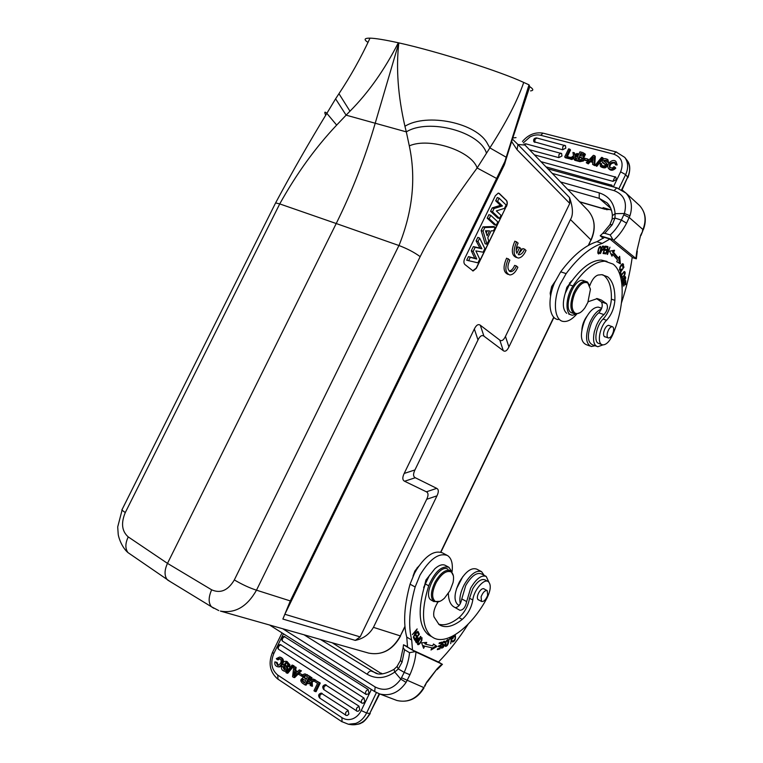 <?xml version="1.0" encoding="UTF-8"?>
<svg xmlns="http://www.w3.org/2000/svg" width="763" height="763" viewBox="0 0 763 763"><rect width="100%" height="100%" fill="white"/><g stroke="black" fill="none" stroke-linecap="round" stroke-linejoin="round"><path stroke-width="1.14" d="M325.715 115.318C324.208 111.913 324.59 111.264 326.86 113.372L336.664 125.103L346.106 115.156L406.317 131.875L409.302 145.867C416.112 177.731 412.783 210.693 399.307 244.761M125.275 512.593L279.735 203.912L336.225 223.53L167.488 563.371L128.241 536.914C121.851 531.267 120.859 523.16 125.275 512.593L121.832 510.046L275.615 202.91L279.735 203.912C296.473 173.821 315.453 147.555 336.664 125.103M256.482 590.18C249.587 587.968 242.205 584.553 234.327 579.928L398.935 245.514L336.225 223.53C352.001 191.723 365.01 158.246 375.243 123.12L398.82 42.881C437.914 51.56 499.918 71.34 523.733 82.442L529.026 84.836L529.76 86.658L512.803 137.96L516.036 137.607M335.606 98.856L346.106 115.156L349.979 111.188C368.367 92.714 384.485 69.91 398.334 42.776L398.582 42.833M368.052 42.442C363.579 39.533 364.228 38.102 370.007 38.15C360.899 57.788 350.56 76.3 338.953 93.696L349.979 111.188M370.007 38.15C375.291 38.264 384.733 39.8 398.334 42.776M530.543 90.892C533.785 90.549 533.518 89.137 529.76 86.658M524.944 145.037L517.953 144.512L512.412 139.095L512.803 137.96M505.049 163.063L504.829 161.622L506.212 157.235L489.865 147.879L487.719 144.15C477.228 122.729 426.631 112.59 404.934 126.286L406.317 131.875C428.796 117.903 480.309 131.846 486.489 153.239L477.142 167.974C450.428 204.265 431.438 233.821 420.175 256.635L256.492 590.18C247.078 606.738 235.052 613.71 220.393 611.077L368.71 653.118C382.015 655.608 392.554 649.866 400.346 635.903L373.45 627.348C369.34 634.349 363.293 638.698 355.291 640.386L360.146 636.895L284.847 614.263L504.324 164.913L511.63 141.527L517.047 149.71L569.77 203.416L505.459 336.416C503.58 340.222 501.692 341.452 499.803 340.098L503.284 350.675L483.933 336.149L480.299 325.229C478.296 323.789 476.303 325.038 474.338 328.987L404.19 473.441C402.263 477.504 402.397 480.108 404.581 481.243L415.282 477.733L436.732 488.368L426.403 491.811C428.453 492.888 428.548 495.378 426.689 499.288L360.146 636.895M529.026 84.836L506.212 157.235M512.412 139.095L511.63 141.527M504.829 161.622L290.302 600.929L282.873 619.06L355.291 640.386M284.847 614.263L282.873 619.06M426.403 491.811L404.581 481.243M480.299 325.229L499.803 340.098M506.441 206.496C507.538 203.893 507.548 201.88 506.46 200.45L499.422 193.564L498.239 193.115L495.359 195.729L464.734 258.466C463.618 261.127 463.656 263.121 464.829 264.456L473.127 270.979L476.37 268.242L506.26 206.439C507.357 203.835 507.357 201.823 506.279 200.392L498.678 193.144M509.255 271.056C511.41 270.684 513.213 268.786 514.653 265.381L516.446 265.972C514.872 269.635 512.946 271.533 510.676 271.666C507.328 270.15 507.061 266.287 509.865 260.088L506.594 258.18C502.817 266.907 503.284 272.296 507.977 274.346L508.168 274.403M516.675 241.747C512.87 250.645 513.356 256.082 518.134 258.066C521.196 257.865 523.819 255.328 526.022 250.445L524.62 249.148C523.094 252.725 521.215 254.604 519.002 254.775L518.287 254.642L521.1 248.843L519.67 247.527L516.856 253.326C515.635 250.426 516.055 247.021 518.134 243.101L514.863 241.165C511.057 250.054 511.553 255.491 516.341 257.484L516.427 257.512M518.668 253.85L522.817 248.566L524.62 249.148M519.67 247.527L517.867 246.945L516.16 250.464M569.77 203.416L569.522 197.531L517.953 144.512L517.047 149.71M503.284 350.675C505.163 351.991 507.033 350.751 508.911 346.955L570.457 219.544C573.356 214.928 573.042 207.584 569.522 197.531M570.457 219.544L590.953 239.906C595.913 228.471 594.978 218.714 588.159 210.645L587.691 210.159M213.745 608.273L211.418 606.747C208.328 602.884 208.404 597.238 211.647 589.809L167.488 563.371C164.427 570.066 164.264 575.407 167.021 579.403L170.33 581.683M234.327 579.937C228.051 590.448 220.488 593.738 211.647 589.809M486.489 153.239L489.865 147.879C506.212 122.395 517.505 100.582 523.733 82.442M218.771 610.581L211.418 606.747L167.507 579.956M368.052 652.937L368.701 653.118C382.282 655.57 392.916 649.847 400.594 635.951M426.689 499.288L436.98 495.836L373.45 627.348M436.98 495.836C438.83 491.935 438.744 489.445 436.732 488.368M415.282 477.733C413.136 476.589 413.021 473.995 414.938 469.941L404.19 473.441M474.338 328.987L478 339.945L414.938 469.941M478 339.945C479.956 335.997 481.939 334.738 483.933 336.149M418.61 566.251L414.862 571.039L413.021 576.113M418 567.138L413.594 574.873M448.043 569.293C439.44 562.836 421.882 594.615 431.114 600.061L431.896 600.491M439.917 601.33L433.823 601.559C430.227 597.868 430.666 591.325 435.129 581.95C440.68 572.708 445.897 568.969 450.761 570.743L453.336 575.703M435.301 601.406C431.505 598.144 431.801 591.85 436.188 582.541C441.462 573.757 446.403 570.209 451.038 571.878C453.46 573.623 454.138 577.181 453.05 582.57L450.027 590.6L444.486 598.144C440.88 601.511 437.819 602.598 435.301 601.406M485.859 576.218L481.329 573.852C476.522 572.193 471.324 576.084 465.726 585.526L461.777 598.917C460.757 604.22 458.582 607.138 455.253 607.682M446.784 555.149L442.454 552.879C433.832 549.741 424.657 556.217 414.91 572.279L410.055 584.172C404.228 605.431 403.122 623.075 406.746 637.105L407.566 647.091L412.497 650.019L411.705 640.023C408.129 625.984 409.283 608.302 415.148 586.995L420.022 575.064C429.779 558.936 438.944 552.431 447.528 555.54C451.534 558.249 453.041 563.714 452.039 571.935M407.585 646.662L403.493 644.783L415.072 651.65L441.891 664.068L438.563 661.998M468.186 624.134C459.164 638.354 449.264 650.992 438.506 662.055L412.497 650.019M442.445 664.287L437.037 669.695M400.651 659.728L400.413 660.462L402.063 662.131L398.315 668.913L394.767 672.05L400.804 679.146L406.078 682.389L409.941 674.73L404.209 672.375L400.804 679.146C393.393 689.18 384.848 691.793 375.158 686.977L374.7 691.583L379.764 693.977L375.072 691.812L269.606 625.031M415.072 651.65L409.531 652.67L404.59 649.733L403.15 647.692L403.493 644.783M397.447 665.965L397.037 666.49L398.315 668.913L404.209 672.375C407.261 665.384 409.035 658.812 409.531 652.67M424.819 686.366L426.851 681.912L424.381 686.328M295.682 670.362L294.632 670.152L297.312 671.907L299.277 669.876L301.452 670.811L294.671 677.601L293.612 677.401L292.544 676.705L293.879 666.366L296.12 667.348L295.682 670.362L297.599 671.612M293.879 666.366L296.12 667.348M346.078 715.389L345.486 715.055L345.763 712.384L348.1 710.372L348.882 714.082L347.365 715.456L346.078 715.389M321.061 693.081L348.1 710.372M356.941 711.173L356.359 710.839L356.636 708.15L358.963 706.137L359.764 709.857L358.238 711.24L356.941 711.173M325.172 684.64L358.963 706.137M362.005 703.124L361.433 702.799C361.013 700.692 361.872 699.127 364.027 698.097L364.828 701.798L363.302 703.181L362.005 703.124M280.956 644.802C278.762 645.67 277.923 647.148 278.447 649.227C276.835 646.776 277.436 645.212 280.279 644.544L364.027 698.097M368.271 694.101L365.601 694.187C365.162 692.07 366.03 690.496 368.176 689.475L368.987 693.157L368.271 694.101M284.036 636.39L368.176 689.475M320.26 683.038L316.073 691.679L315.033 691.488L319.22 682.847L320.26 683.038L314.757 679.938L319.22 682.847M312.181 682.084L311.132 681.884L311.409 686.051L312.449 686.242L312.181 682.084L314.327 680.806M315.548 680.091L313.364 679.032L314.594 679.833L311.132 681.884M312 679.89L311.905 677.611L309.625 676.6L310.865 677.41L310.989 680.529L313.364 679.032M310.064 682.952L307.918 683.762L310.074 683.314M294.013 665.794L287.785 673.262L286.726 673.061L285.896 672.518L292.134 665.04L294.013 665.794L292.134 665.04M284.752 669.714L283.855 667.034L281.757 666.271L282.796 666.824L284.217 669.695L285.534 669.246L285.085 667.558C282.081 663.543 282.377 661.445 285.982 661.263L288.9 664.726L288.481 666.614L287.441 666.08C288.004 664.401 287.403 663.228 285.658 662.58L284.341 664.468L286.526 667.282C287.222 669.666 286.43 670.944 284.151 671.125C281.757 670.191 280.956 668.579 281.757 666.271M284.151 671.125L285.209 671.326C287.489 671.144 288.271 669.866 287.575 667.491L285.4 664.687L286.201 662.789M288.481 666.614L289.539 666.833L289.959 664.935L287.031 661.483L285.982 661.263M310.293 676.562L304.99 673.872L310.217 676.714M309.702 677.792L307.375 682.589M307.069 683.209L306.135 685.145L305.086 684.945L309.253 676.361M277.198 659.614L276.33 658.612L279.535 657.077C285.152 658.45 281.08 668.121 277.398 666.662C275.281 665.994 274.451 664.401 274.89 661.874L276.044 662.236L277.703 665.431C280.622 664.201 281.661 662.227 280.822 659.49L278.657 658.44L277.198 659.614L278.257 659.833L279.954 658.622M278.228 665.45L277.103 662.456L274.89 661.874M277.398 666.662L278.457 666.872C280.412 667.196 281.938 665.994 283.025 663.276M283.14 662.904C283.922 660.148 283.073 658.278 280.593 657.296L279.535 657.077M302.301 676.342L298.657 674.397L299.268 673.147L302.806 674.978M304.036 634.787L367.137 674.244C376.121 679.337 385.334 678.603 394.767 672.05L393.966 669.38M320.47 639.451L375.32 672.947C379.24 675.217 385.458 674.025 393.975 669.361L394.337 669.094M299.277 669.876L301.452 670.811M300.403 670.61L293.612 677.401M295.071 667.139L294.632 670.152M293.765 675.665L296.454 672.813L294.432 671.488L293.765 675.665M295.023 674.263L295.357 672.089M315.033 691.488L313.946 690.782L317.551 683.352L314.165 681.149L314.757 679.938M315.634 680.033L314.594 679.833M310.865 677.41L311.905 677.611M307.918 683.762L306.707 682.971L309.912 681.159L309.625 676.6M311.409 686.051L310.14 685.222L310.055 682.513L309.492 682.847M292.963 665.584L286.726 673.061M282.796 666.824L283.855 667.034M285.4 664.687L284.341 664.468M305.086 684.945L302.472 683.228C300.183 681.025 300.279 679.328 302.739 678.145L303.226 674.463L304.99 673.872M305.238 675.379L304.647 675.274L303.531 677.115L306.173 679.432L307.46 676.781L305.238 675.379M305.581 680.634L304.466 682.952C301.633 680.977 301.204 679.747 303.188 679.261L305.581 680.634M306.335 679.099L304.504 677.306L305.477 675.503M304.628 682.608C302.692 681.178 302.415 680.138 303.798 679.49M276.044 662.236L277.103 662.456M299.268 673.147L302.749 675.064M301.976 674.921L301.366 676.161M448.358 593.423C448.53 599.909 450.256 604.325 453.556 606.69L459.87 610.276C463.208 610.142 465.478 607.253 466.67 601.587L470.637 588.159C476.246 578.688 481.434 574.768 486.222 576.418L488.816 582.007M417.924 641.988L417.762 644.611C418.763 645.05 420.127 643.638 421.844 640.395L422.025 637.744C420.88 637.467 419.516 638.879 417.924 641.988M420.871 636.552L418.83 638.755L418.181 637.849C416.646 638.25 415.768 639.423 415.539 641.378L416.407 642.818L420.537 636.361M437.056 646.461L433.47 643.991L432.697 645.87L425.744 644.239L426.717 642.398L421.615 642.847L423.589 648.312L424.733 646.156L431.906 647.806L431 650L437.056 646.461L436.083 645.899L431.62 648.493M442.015 642.103L439.307 642.837L439.059 643.648L441.291 643.037L440.585 645.355L438.572 645.908L438.334 646.709L440.346 646.156L439.707 648.245L437.561 648.846L437.313 649.647L439.946 648.912L442.015 642.103M419.373 634.196L418.277 631.964L417.733 632.67L418.629 634.511L417.056 636.552L416.236 634.902L415.692 635.608L416.512 637.258L415.091 639.098L414.214 637.334L413.66 638.049L414.738 640.205L419.373 634.196L418.267 633.767M418.105 631.545L414.185 635.598L417.161 628.903L412.363 634.597L416.283 630.553L413.317 637.239L417.762 631.354M444.982 645.536L445.334 646.356C447.204 646.404 448.386 644.449 448.892 640.462L448.53 639.613C446.641 639.671 445.458 641.645 444.982 645.536M452.125 637.143L449.693 638.631L449.588 639.375L451.496 638.192L450.675 643.695L452.125 637.143M444.943 642.923L444.8 641.273C442.874 641.607 441.996 642.894 442.159 645.155L443.532 645.422L441.968 647.386L441.891 646.452L441.396 646.7L441.529 648.14C443.341 647.806 444.152 646.614 443.942 644.554L442.607 644.287L443.208 642.417L444.343 642.093L444.524 642.684M487.919 581.387L484.963 579.832C481.224 578.507 477.133 581.53 472.698 588.902L469.531 598.221C468.148 606.022 464.638 612.47 459.002 617.572C451.219 623.772 444.409 625.965 438.572 624.134M445.516 565.469C442.674 563.914 439.116 565.001 434.862 568.75L425.945 580.004L423.665 589.16C417.828 611.573 419.307 626.719 428.11 634.568L430.513 636.084M452.869 638.621L453.384 637.191L454.92 636.151C455.597 638.164 454.958 639.871 452.984 641.273L452.726 640.643L452.201 641.187L452.545 642.017C454.967 641.187 455.892 638.974 455.32 635.379C454.243 635.074 453.26 636.218 452.373 638.793L452.469 638.393M418.057 643.753L417.495 644.077M421.3 637.696L421.3 638.345M420.68 638.688L421.558 638.497C421.815 640.014 420.985 641.75 419.068 643.705L418.219 643.848C417.895 642.475 418.715 640.758 420.68 638.688L420.26 638.45M417.609 637.801L418.83 638.755M415.511 640.853L416.712 641.731L416.093 640.691L417.714 638.66L418.305 639.489L416.712 641.731M433.432 644.077L436.083 645.899M424.733 646.156L431.906 647.806M423.742 645.574L423.064 646.862M425.373 642.513L424.762 643.667L425.744 644.239M439.087 648.416L439.946 648.912M439.488 645.66L440.346 646.156M440.423 642.532L441.291 643.037M417.838 632.527L418.382 633.624M413.784 637.897L415.091 639.098M415.806 635.455L417.056 636.552M447.852 639.537L447.938 640.262M445.649 645.536L445.048 645.87M446.393 641.53L448.11 640.367L447.461 644.497L445.773 645.612L446.05 641.33M450.962 637.858L451.496 638.192M445.039 641.807L444.066 641.244L444.056 641.921M443.179 644.401L443.112 645.183M441.815 647.291L441.3 647.587M443.532 645.422L441.949 644.745M437.933 602.112C434.366 607.758 433.05 612.67 433.994 616.847L439.002 624.487L440.48 625.412C446.489 628.187 453.747 626.175 462.264 619.394C467.9 614.272 471.41 607.806 472.812 599.995C473.766 590.352 483.923 578.297 488.234 581.559L488.291 581.587C491.277 584.563 490.847 590.047 486.994 598.03C472.316 625.946 447.623 645.326 433.813 637.992L431.41 636.476C421.901 627.672 420.995 610.772 428.701 585.793C434.815 571.716 441.558 565.545 448.902 567.271L451.534 571.353M429.617 575.054L425.306 583.933L423.665 589.16M484.352 589.093L484.019 588.798C482.378 588.216 480.604 589.561 478.687 592.813C477.085 596.199 476.923 598.516 478.172 599.756L478.773 599.966M481.1 596.79C482.931 592.26 484.982 590.209 487.252 590.638L487.671 595.302C485.831 599.842 483.78 601.883 481.501 601.435L481.1 596.79M454.662 635.35L454.767 636.065M452.764 641.158L452.249 641.483M460.289 603.733C459.126 598.564 460.442 592.202 464.238 584.668C470.466 574.167 476.255 569.837 481.606 571.668L484.104 575.302M481.215 571.468L476.741 569.131C471.372 567.281 465.573 571.582 459.355 582.045C454.185 592.975 453.651 600.491 457.743 604.611L458.449 605.002M462.798 576.618L456.455 588.893M555.14 281.413L551.668 286.535L550.171 293.183L550.6 296.139L550.381 293.784L552.011 286.535L554.987 281.757M606.995 261.413L601.33 260.078C592.088 260.145 582.388 266.964 572.212 280.526L569.312 284.742L565.211 293.364C562.302 303.293 562.808 309.94 566.728 313.316M572.212 280.526L566.823 287.374L565.211 293.364M621.492 302.825C626.566 287.546 630.143 272.343 632.222 257.217L609.875 239.048L602.331 243.378C590.438 247.136 578.373 257.226 566.136 273.621L560.128 284.322C552.441 301.585 554.51 320.975 563.638 321.471C567.767 321.824 572.126 319.382 576.704 314.156M602.856 344.914L597.791 346.745C593.767 345.486 592.613 340.46 594.348 331.686L596.456 325.324C598.573 320.508 601.091 316.941 603.991 314.623C607.415 310.579 608.292 306.945 606.604 303.731L601.32 300.04L597.315 298.6L588.159 301.719M601.196 247.956L600.424 246.325C599.117 246.707 598.249 248.709 597.83 252.324L598.583 253.974C599.966 253.421 600.834 251.418 601.196 247.956L600.719 247.813M607.386 248.118L605.822 253.936L607.911 246.563L607.73 252.782L609.961 247.183L607.539 254.441M607.72 248.223L607.186 254.337M616.695 261.69L620.357 263.788L619.661 256.339L618.574 258.285L613.595 252.429L614.53 250.264L609.589 251.189L611.974 256.196L612.775 254.346L617.62 260.021L616.695 261.69M603.075 253.526L605.135 253.764L605.383 252.906L603.695 252.696L604.42 250.197L605.956 250.388L606.203 249.52L604.678 249.329L605.336 247.078L606.966 247.288L607.214 246.42L605.221 246.163L603.075 253.526M624.43 275.538C625.402 273.278 625.402 271.943 624.43 271.533L621.816 274.079C620.824 276.254 620.824 277.589 621.797 278.104L624.039 275.414M620.195 271.943L620.777 274.613L620.777 271.924L624.058 266.974L620.195 271.943M621.664 282.3L622.131 282.777C623.686 283.664 623.714 277.885 624.859 277.246L624.592 280.479C625.784 278.733 625.956 277.389 625.116 276.473C624.144 276.578 623.543 277.98 623.304 280.67L622.169 281.843L622.761 278.342L621.549 281.566M622.179 287.708L622.255 284.465L623.609 283.254L623.638 286.087L624.105 285.677L624.077 282.844L625.288 281.757L625.317 284.78L625.784 284.361L625.746 280.67L621.883 284.103M621.263 269.053L620.357 269.673C619.48 268.395 620.214 266.668 622.57 264.503L622.818 267.498C623.772 265.39 623.762 264.122 622.789 263.712C620.1 265.581 619.203 267.851 620.109 270.503L621.263 269.053M602.732 274.766L604.048 275.615C609.236 279.83 611.678 287.68 611.373 299.163C610.715 307.088 607.958 313.727 603.094 319.068C596.637 324.962 593.414 340.927 598.144 343.236L601.606 344.494M600.519 253.564L601.664 250.55C603.819 249.835 604.563 248.385 603.905 246.201L602.389 246.172L600.519 253.564M632.174 257.532L636.342 258.829L637.296 251.065M603.295 238.333L600.204 235.757L602.694 233.402L604.782 233.297L610.2 234.937L612.88 239.63L600.204 235.757M612.88 239.63L636.342 258.829M558.297 319.563C549.141 319.029 547.014 299.678 554.672 282.472L560.681 271.809C572.908 255.471 584.983 245.438 596.914 241.709L604.477 237.398L609.875 239.048M611.983 219.744L612.145 218.952L614.988 218.065L612.279 224.675L609.942 224.665L609.36 225.533M552.298 173.42L614.101 190.626C623.934 194.431 627.358 202.052 624.392 213.487L615.112 213.659L614.988 218.065L621.368 220.087L626.585 223.158L629.961 215.729L624.392 213.487L621.368 220.087C618.02 226.43 614.301 231.37 610.2 234.937M602.694 233.402L609.942 224.665L612.164 218.933L612.365 215.147C611.916 209.978 610.123 205.867 606.986 202.805L599.222 198.342L567.643 189.348M560.528 181.966L599.241 192.877C608.845 196.024 614.139 202.948 615.112 213.659L612.393 215.671M640.949 235.49L642.599 231.37L640.615 235.29L636.733 251.599L635.922 258.361M611.421 210.092L606.89 208.785M588.283 163.902L586.28 162.719L593.376 155.337L594.644 155.671L595.312 156.51L594.682 165.619L592.584 164.407L592.832 161.727L589.646 160.879L590.333 161.718L588.283 163.902L586.28 162.719M592.775 162.366L590.333 161.718M565.421 145.657L565.812 148.117L562.646 149.777L533.842 141.689M561.587 153.497L561.988 155.976L558.831 157.636L529.503 149.758M615.827 177.092L616.266 179.658L612.947 181.346L540.967 161.661M611.878 185.209L612.603 186.697M570.476 159.019L565.393 157.779L564.687 156.949L568.616 148.852L569.837 149.176L570.533 150.006L567.434 156.396M576.103 159.753L574.92 156.129L575.569 159.858L574.148 159.477L573.786 156.911L571.296 158.714L569.904 158.342L570.6 159.171L571.992 159.543L573.957 158.122M574.148 159.477L574.835 160.306L576.265 160.688L576.17 160.182M575.607 156.959L578.335 155.137M575.207 154.66L574.377 152.819L574.663 155.042L576.914 153.487L578.316 153.859L574.92 156.129M596.8 166.334L595.121 165.237L601.616 157.35L602.617 157.607L603.285 158.446L596.8 166.334L595.121 165.237M603.867 161.565L606.795 160.745M607.834 159.505L608.664 162.805L606.738 161.737L608.006 161.966L607.834 159.505C603.934 157.741 602.074 158.609 602.255 162.099L605.221 164.217C605.326 166.143 604.077 166.458 601.473 165.17L601.416 163.492L600.176 163.282L600.3 166.038C604.43 167.994 606.471 167.068 606.404 163.272L604 161.155M602.818 162.796L605.421 164.646M601.921 165.552L601.416 163.492M600.3 166.038L600.967 166.868C605.097 168.823 607.138 167.908 607.071 164.112L606.404 163.272M583.79 157.75L585.412 154.393L582.97 152.61L579.947 151.818L575.998 159.972L576.685 160.802L579.937 161.67L583.495 160.964L584.305 159.61M584.391 159.019L583.333 157.197L582.808 160.135L579.241 160.84L575.998 159.972M609.98 167.812C609.618 164.531 611.316 162.891 615.083 162.901M615.102 164.083L615.76 164.922L617.162 164.961L616.075 161.727L616.504 164.112L615.102 164.083L614.844 162.414C610.543 162.023 608.788 163.692 609.58 167.44L612.393 168.013L613.996 166.649L615.121 167.316C612.613 169.777 610.343 170.063 608.33 168.175C605.631 163.778 613.481 157.846 616.075 161.727M608.33 168.175L608.988 169.004C611.01 170.902 613.271 170.616 615.779 168.146L615.121 167.316M587.853 161.079L584.859 160.287L584.172 159.457L584.754 158.256L587.93 159.105L588.616 159.934L588.273 160.65M589.646 160.879L587.605 163.072M594.682 165.619L592.584 164.407M594.644 155.671L594.005 164.789M593.347 156.844L590.543 159.915L592.946 160.545L593.347 156.844M591.649 160.201L593.137 158.637M570.419 159.124L569.723 158.294L564.687 156.949M569.837 149.176L566.461 156.138L570.772 157.741M570.276 157.159L569.723 158.294M569.904 158.342L573.528 155.824L572.937 152.438L574.377 152.819M571.296 158.714L571.992 159.543M575.569 159.858L576.265 160.688M578.716 154.345L578.316 153.859M602.617 157.607L596.122 165.504M606.738 161.737L606.556 160.278L603.333 160.316M608.664 162.805L608.006 161.966M584.725 153.554L583.333 157.197M579.165 156.673L577.944 159.2L581.168 159.782L582.274 157.979L579.165 156.673L579.813 157.455L578.85 159.438M580.786 153.334L583.6 154.326L582.484 156.1L579.718 155.528L580.786 153.334L581.425 154.116L580.633 155.766M579.813 157.455L582.312 158.179M581.425 154.116L583.733 154.775M617.162 164.961L616.504 164.112M587.93 161.003L584.172 159.457M587.93 159.105L587.357 160.297M596.418 346.24L592.66 344.866C587.481 342.463 587.014 335.329 591.258 323.474C593.366 318.676 595.884 315.129 598.783 312.82C602.217 308.786 603.085 305.162 601.378 301.948L596.523 298.571M595.073 345.744L591.315 346.516C585.564 343.836 585.04 335.901 589.751 322.711C593.166 315.205 597.038 310.675 601.387 309.11M600.119 307.747L598.278 307.117C593.385 307.251 588.817 311.838 584.582 320.87C579.89 334.032 580.433 341.958 586.222 344.647L589.789 345.963M586.928 316.244L586.699 316.55C583.838 320.613 582.217 325.067 581.854 329.912M599.956 246.478L600.09 247.126M598.459 253.03L597.982 253.469M599.785 252.219L598.812 253.135C598.039 252.257 598.192 250.55 599.26 248.013L600.214 247.164C600.996 247.889 600.853 249.577 599.785 252.219M612.775 254.346L611.697 254.003L611.335 254.852M613.204 250.512L612.527 252.095L613.595 252.429M618.574 258.285L617.515 257.951L612.527 252.095M618.774 257.932L619.27 263.168M605.135 253.764L603.132 253.316M606.08 246.268L605.889 246.954L606.966 247.288M605.889 246.954L605.021 246.84M605.069 249.387L604.868 250.045L605.956 250.388M604.868 250.045L604.115 249.949M604.248 252.763L604.058 253.43M623.962 271.647L624.105 272.315M621.816 277.236L621.216 277.656M622.103 277.303L622.036 277.303C621.244 275.615 621.95 273.955 624.163 272.324L624.172 272.324C625.059 273.888 624.363 275.548 622.103 277.303M620.605 273.831L621.225 274.031M625.307 284.208L625.784 284.361M624.725 281.576L625.288 281.757M623.514 282.663L624.077 282.844M623.629 285.515L624.105 285.677M623.047 283.073L623.609 283.254M620.691 269.568L621.301 269.759M620.081 269.577L619.575 269.997M622.322 263.845L622.465 264.475M576.351 314.194L572.231 315.262L570.314 314.585C564.916 311.676 566.299 295.815 572.946 285.972C583.943 269.682 594.606 261.432 604.925 261.223L613.061 264.093C625.593 273.297 624.926 306.335 612.718 334.728C609.627 341.481 606.289 344.866 602.713 344.895L601.587 344.485C596.876 342.186 600.128 326.192 606.575 320.288C611.44 314.928 614.196 308.281 614.864 300.336C615.197 288.843 612.775 280.994 607.615 276.769L601.711 274.68L598.049 275.052C594.701 276.216 591.935 279.783 589.751 285.753L587.424 281.967L582.598 280.336C573.28 278.905 562.856 308.424 571.163 312.62L572.889 313.231M609.513 325.687L608.75 325.305C607.262 325.343 605.86 326.755 604.544 329.559C603.228 333.059 603.209 335.434 604.496 336.693L605.326 336.884M584.62 281.003L582.598 280.336M607.329 333.059C608.512 329.063 610.133 326.926 612.193 326.631C613.557 327.022 613.957 328.681 613.385 331.619C612.193 335.615 610.572 337.751 608.502 338.028C607.157 337.627 606.766 335.978 607.329 333.059M580.052 312.677L575.588 314.175L573.852 313.564C569.999 309.864 569.923 303.006 573.642 293.021C577.181 285.429 581.072 281.509 585.326 281.242M574.911 313.03C571.258 309.501 571.191 302.997 574.72 293.507C579.098 284.589 583.466 281.08 587.815 283.006L590.448 289.244L587.863 302.434L584.954 307.766C581.263 312.811 577.915 314.566 574.911 313.03M603.075 246.153L603.142 246.983M602.226 249.682L601.378 250.188M602.617 246.821L603.638 247.069C603.867 248.767 603.275 249.635 601.883 249.682L602.198 246.926M602.56 247.031L603.247 247.012M603.495 247.031L602.551 246.735M496.675 178.485L477.142 167.974C471.505 150.855 429.378 136.978 409.302 145.867M128.241 536.914C125.189 543.361 125.094 548.587 127.965 552.593L131.379 554.939M167.021 579.403L127.965 552.593C122.137 547.729 118.599 537.934 118.208 534.234L117.702 526.947L122.376 508.959M472.65 270.865L476.179 268.175L506.26 206.439M479.679 238.085L477.838 237.36L476.112 240.898L479.937 248.042L473.327 246.621L471.286 250.798L474.805 258.304L468.453 256.606L466.689 260.212L477.924 262.844L479.708 259.172L475.854 250.893L483.103 252.2L484.848 248.614L479.679 238.085L478.029 241.47L476.112 240.898M493.537 226.535L482.96 226.859L481.157 230.569L485.125 243.788L486.985 244.236L488.701 240.707L487.767 237.827L491.172 230.836L493.527 230.808L495.292 227.193L493.537 226.535M490.771 215.338L488.921 214.661L487.204 218.161L494.376 224.799L496.227 225.276L497.848 221.947L490.771 215.338L489.14 218.695L496.227 225.276M499.126 198.208L497.266 197.55L495.683 200.793L500.423 205.361L492.221 207.889L490.561 211.294L497.695 217.999L499.546 218.466L501.043 215.385L496.351 210.931L504.467 208.356L506.107 204.989L499.126 198.208L497.619 201.318L502.426 205.953L500.423 205.361M468.453 256.606L470.294 257.312L468.616 260.765M474.805 258.304L476.77 259.038L473.194 251.389L471.286 250.798M470.294 257.312L476.77 259.038M473.327 246.621L475.177 247.307L473.194 251.389M479.937 248.042L481.911 248.757L478.029 241.47M475.177 247.307L481.911 248.757M482.96 226.859L484.829 227.527L495.292 227.193M481.157 230.569L483.065 231.141L486.985 244.236M484.829 227.527L483.065 231.141M489.522 230.855L487.118 235.786L485.497 230.798L489.522 230.855M487.357 230.827L486.241 233.096M487.204 218.161L489.14 218.695M490.561 211.294L492.488 211.818L499.546 218.466M492.221 207.889L494.1 208.518L492.488 211.818M494.1 208.518L502.426 205.953M495.683 200.793L497.619 201.318M508.396 258.771C504.62 267.517 505.077 272.906 509.77 274.947C512.898 274.814 515.597 272.238 517.867 267.241L516.446 265.972M275.615 202.91L274.947 204.226M504.095 163.454L504.324 164.913M508.911 346.955L505.459 336.416M588.645 245.266L590.953 239.906L588.283 245.467M398.82 42.881C395.94 68.126 397.981 95.919 404.934 126.286M290.302 600.929L256.492 590.18M404.934 626.375L400.346 635.903L404.972 626.852M423.637 587.51L425.172 584.324M440.68 552.107L553.766 317.17M570.142 283.14L571.01 281.337M441.891 664.068L437.189 668.731L427.175 682.17M401.557 677.782L423.742 687.539C416.951 698.67 408.033 703 396.979 700.51L379.764 693.977C390.217 696.438 398.982 692.575 406.078 682.389M437.189 668.731L426.851 681.912M409.941 674.73C413.46 666.662 415.473 659.108 415.969 652.079M404.59 649.733L402.063 662.131M379.201 693.796L369.721 713.5L366.612 712.995L376.426 692.604M371.371 689.466L361.214 710.553L366.612 712.995C364.037 718.155 360.394 721.636 355.682 723.448L348.386 724.24L351.562 724.697C359.306 725.346 365.363 721.607 369.721 713.5L379.64 693.939M342.034 721.817L341.929 717.63L277.751 675.074L278.009 679.184M283.454 633.795L273.764 653.662C270.207 662.665 271.542 669.8 277.751 675.074M361.214 710.553C359.173 714.645 356.283 717.411 352.554 718.851C348.786 720.148 345.238 719.738 341.929 717.63M272.572 652.251L273.764 653.662M381.71 673.843L332.21 642.78M367.137 674.244C368.567 671.869 369.969 670.811 371.352 671.078L377.151 673.443M394.671 699.642L396.979 700.51C408.472 703 417.523 698.727 424.133 687.682M282.787 628.769L375.158 686.977M382.053 673.824L381.271 673.157L382.273 673.815M322.186 693.376L319.84 695.331L319.84 698.126M326.278 684.936L323.941 686.862L323.941 689.685M362.215 703.2L278.686 649.38M284.923 636.657C282.73 637.525 281.9 639.003 282.434 641.082L282.663 641.235M287.575 667.491L286.526 667.282M286.783 666.404L285.724 666.194M289.959 664.935L288.9 664.726M307.479 674.73L306.44 674.53M304.647 675.274L305.295 675.408M304.504 677.306L303.531 677.115M278.657 658.44L279.706 658.66M411.705 640.023L406.746 637.105M415.148 586.995L410.055 584.172M466.67 601.587L461.777 598.917M448.892 640.462L447.919 639.899M462.264 619.394L459.002 617.572M472.812 599.995L469.531 598.221M428.701 585.793L425.306 583.933M612.279 224.675L604.782 233.297M613.681 240.211C618.421 236.187 622.722 230.502 626.585 223.158M642.427 230.769L642.951 229.549L629.256 217.522L623.829 214.87M640.615 235.29L636.733 251.599M610.753 208.337L599.222 198.342L599.241 192.877M618.955 188.537L625.66 174.622L627.672 177.197L621.616 189.777M579.584 201.747L604.706 209.024L607.195 208.871M609.198 209.453L606.566 209.701L603.085 207.631L611.401 210.035M622.007 189.997L627.672 177.197C630.562 170.702 630.276 164.989 626.814 160.058C630.305 163.921 630.677 169.796 627.92 177.703M543.695 133.315L616.027 151.904L624.811 157.426C628.273 162.366 628.559 168.098 625.66 174.622L620.624 171.837C623.905 163.034 621.607 157.14 613.748 154.164L616.027 151.904L616.647 152.056M613.366 186.916L620.624 171.837M523.284 142.891L529.999 136.93C533.69 135.003 537.266 134.46 540.729 135.28L613.748 154.164M522.436 141.498C528.206 134.689 535.073 131.904 543.027 133.143L540.729 135.28M614.101 190.626L616.723 187.841L617.353 188.013M622.56 190.33L625.975 193.087C631.459 199.191 632.785 206.735 629.961 215.729M642.713 231.103L642.951 229.549C646.557 220.164 645.46 212.19 639.652 205.629L638.135 204.236M593.07 158.704L592.431 157.922M562.646 149.777L562.751 146.715L564.649 145.247M536.856 138.017L534.911 139.429L534.844 142.452M558.831 157.636L558.936 154.584L560.843 153.105M526.193 143.911L524.61 144.636M612.947 181.346L615.026 176.663M609.475 185.838L611.115 184.808M603.037 163.082L602.369 162.242M604.058 163.826L603.39 162.986M579.937 161.67L579.241 160.84M583.495 160.964L582.808 160.135M596.914 241.709L602.331 243.378M560.681 271.809L566.136 273.621M601.32 300.04L597.019 298.581M601.378 301.948L606.604 303.731M598.783 312.82L603.991 314.623M621.559 281.642L622.169 281.843M614.864 300.336L611.373 299.163M569.312 284.742L572.946 285.972M606.575 320.288L603.094 319.068M420.165 256.645C414.414 252.419 407.328 248.709 398.935 245.514M335.586 98.847L326.85 113.353C309.683 141.422 292.601 171.274 275.605 202.91M338.963 93.687L335.596 98.828M524.868 144.96L588.149 210.636M591.106 240.135C596.065 228.776 595.083 218.943 588.159 210.645M423.913 588.302L424.6 586.079M440.919 552.183L553.948 317.351M570.486 282.978L571.439 281.003M417.084 567.767L417.571 567.615M433.823 601.559L431.114 600.061M397.046 666.452L400.413 660.462L403.15 647.692M282.014 632.889L272.439 652.518C268.128 663.228 269.835 672.022 277.589 678.908L341.643 721.55L348.386 724.24M393.975 669.37L397.027 666.49M370.236 713.51C366.211 719.461 363.283 722.59 361.443 722.885C359.955 724.106 356.655 724.716 351.562 724.697M321.337 693.081C318.524 693.863 317.942 695.484 319.592 697.964L346.345 715.484M325.448 684.649C322.606 685.412 322.024 687.034 323.703 689.523L357.189 711.259M284.275 636.409C281.413 637.067 280.803 638.621 282.434 641.082L366.345 694.559M420.737 638.021L421.472 638.45M417.495 643.419L418.219 643.848M417.018 638.25L417.714 638.66M447.252 639.871L448.11 640.367M444.963 645.145L445.773 645.612M443.446 641.569L444.343 642.093M441.329 647.014L441.968 647.386M428.11 634.568L431.41 636.476M445.525 565.478L448.358 566.985M487.109 590.552L483.437 588.607M481.501 601.435L477.848 599.46M452.43 640.958L452.984 641.273M454.109 635.693L454.92 636.151M457.743 604.611L459.183 605.402M550.171 293.183L550.381 293.784M570.333 283.207L569.465 282.911M579.775 201.937L605.011 209.253M624.811 157.426L626.814 160.058M547.844 168.804L616.723 187.841L625.975 193.087L639.652 205.629C645.66 212.524 646.862 220.612 643.238 229.892M565.526 145.743L536.446 137.903C533.947 138.208 533.118 139.524 533.947 141.861M561.692 153.582L525.783 143.806L524.181 144.112M615.951 177.197L534.415 154.86M612.021 185.323L545.974 166.859M602.923 162.939L602.255 162.099M598.278 307.117L601.692 308.29M597.849 252.839L598.812 253.135M599.47 246.935L600.214 247.164M621.072 276.988L622.036 277.303M621.578 281.747L622.284 281.976M624.258 277.045L624.859 277.246M621.788 264.256L622.57 264.503M619.442 269.377L620.357 269.673M570.304 314.585L568.664 314.003M604.925 261.223L601.33 260.078M605.002 336.874L604.515 336.702M612.193 326.631L608.435 325.305M608.016 337.856L604.267 336.502M509.541 271.285L510.676 271.666M518.325 254.556L519.002 254.775"/></g></svg>
